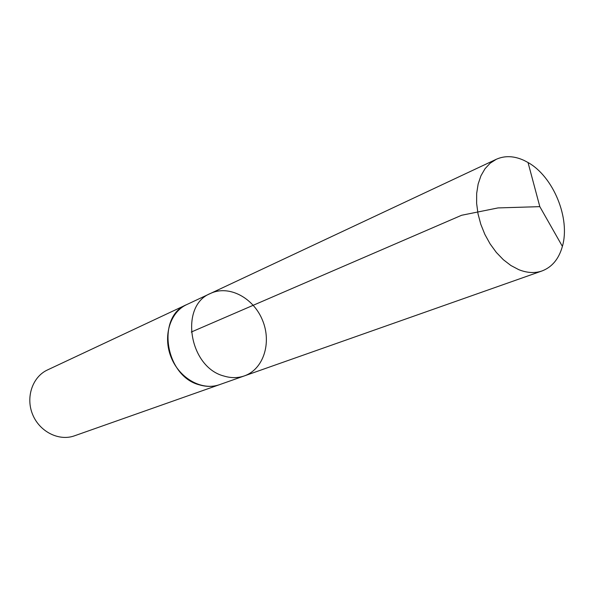 <?xml version="1.0" encoding="UTF-8"?>
<svg xmlns="http://www.w3.org/2000/svg" width="594" height="594" viewBox="0 0 594 594"><rect width="100%" height="100%" fill="white"/><g stroke="black" fill="none" stroke-linecap="round" stroke-linejoin="round"><path stroke-width="0.89" d="M220.307 384.385L219.528 384.667C213.157 386.857 206.482 386.932 199.517 384.882C165.125 376.425 155.97 316.557 186.716 304.603L210.528 293.429C179.284 305.531 188.907 367.189 223.975 376.047C231.073 378.192 237.867 378.148 244.334 375.913C263.565 369.253 271.889 342.679 262.526 320.285C253.482 297.765 228.905 284.675 210.528 293.429C179.284 305.531 188.907 367.189 223.975 376.047C231.073 378.192 237.867 378.148 244.334 375.913L542.04 270.946C534.83 273.426 527.049 272.988 518.681 269.617L510.862 265.488L503.333 259.697L496.332 252.428L490.109 243.904L484.867 234.415L480.791 224.265L478.014 213.81L476.626 203.393L476.678 193.362L478.14 184.051L480.954 175.75L485.023 168.726L490.191 163.187L496.287 159.289C504.87 155.457 514.166 155.851 524.16 160.469L528.029 162.511C553.408 176.67 570.544 218.473 562.392 246.369C558.872 258.91 552.086 267.1 542.04 270.946M244.334 375.913L219.528 384.66C202.22 390.993 179.796 378.757 171.28 357.677C162.556 336.694 169.943 312.236 186.716 304.596L187.466 304.254M219.528 384.667L74.45 435.825C58.992 441.453 39.598 431.771 32.633 414.501C25.475 397.304 32.499 376.804 47.461 369.958L186.716 304.596M191.261 332.046L461.62 215.266L498.01 207.922L539.82 206.645L528.029 162.511M210.528 293.429L496.287 159.289M539.82 206.645L562.392 246.369"/></g></svg>
